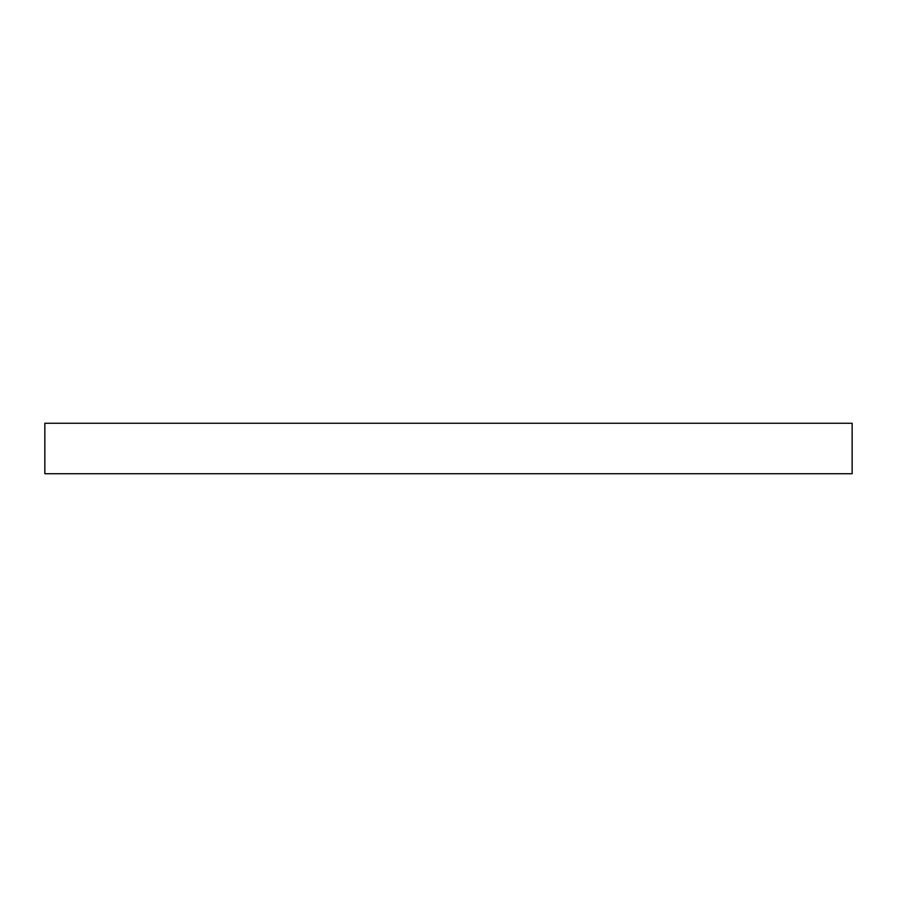 <?xml version="1.0" encoding="UTF-8"?>
<svg xmlns="http://www.w3.org/2000/svg" width="897" height="897" viewBox="0 0 897 897"><rect width="100%" height="100%" fill="white"/><g stroke="black" fill="none" stroke-linecap="round" stroke-linejoin="round"><path stroke-width="1.35" d="M44.85 473.728L44.85 423.272L44.85 473.728L852.15 473.728L852.15 423.272L44.85 423.272L852.15 423.272L852.15 473.728L44.85 473.728"/></g></svg>
